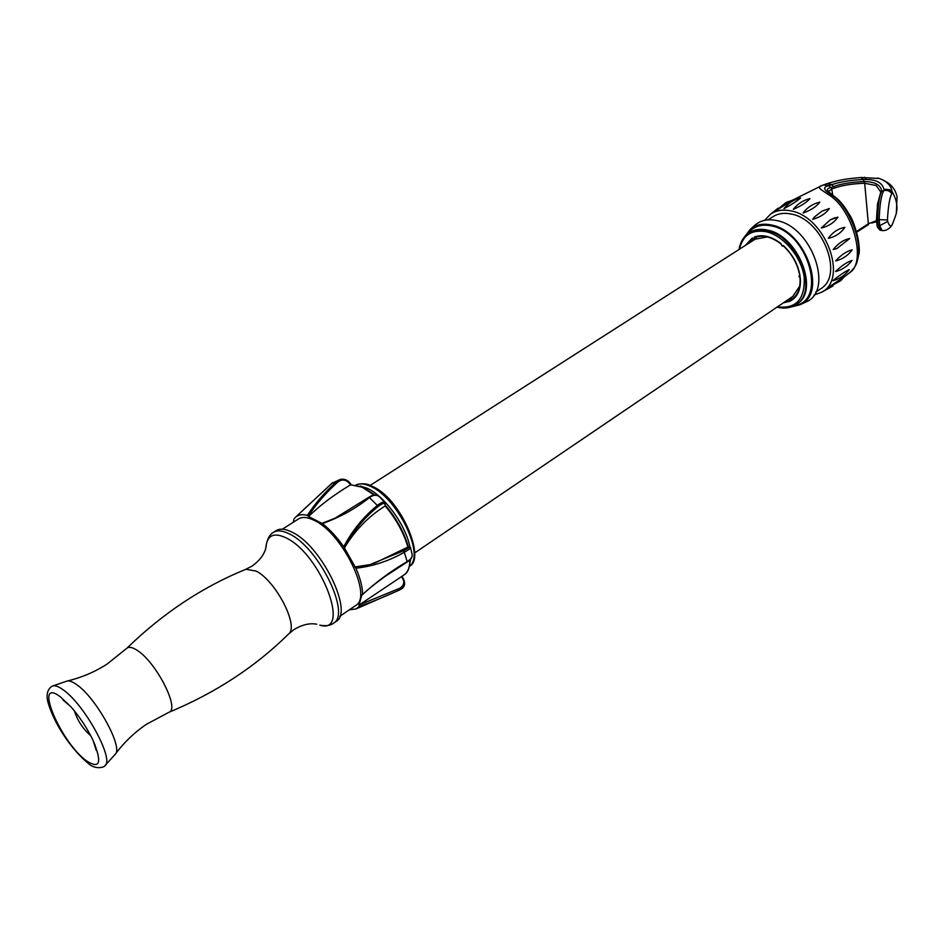 <?xml version="1.0" encoding="UTF-8"?>
<svg xmlns="http://www.w3.org/2000/svg" width="945" height="945" viewBox="0 0 945 945"><rect width="100%" height="100%" fill="white"/><g stroke="black" fill="none" stroke-linecap="round" stroke-linejoin="round"><path stroke-width="1.42" d="M747.436 234.041C753.011 226.446 761.115 223.752 771.758 225.973C808.577 232.706 827.536 301.549 794.521 305.518M796.174 304.503C819.091 291.568 797.521 236.226 766.867 230.615C759.969 229.044 754.015 229.812 749.019 232.919L749.798 232.423C754.807 229.316 760.76 228.548 767.647 230.119C798.312 235.707 819.87 291.036 796.942 303.983L796.174 304.503C790.741 308.058 784.35 308.932 777.026 307.125M744.967 236.333L750.236 229.387C755.882 224.591 763.017 223.138 771.64 225.04C806.038 231.206 827.855 294.308 799.895 304.774L791.449 306.877M754.606 225.465L754.996 225.123C760.772 220.197 768.084 218.697 776.92 220.61C812.168 226.835 834.388 291.355 805.707 302.093L805.234 302.305M815.7 292.194L820.697 288.768C844.263 275.42 822.717 219.476 791.414 214.09C784.385 212.566 778.302 213.393 773.152 216.594L768.037 219.842M764.659 220.315L770.482 214.232C776.164 210.322 783.015 209.223 791.036 210.936C825.481 216.807 848.468 278.775 821.819 292.147L813.928 295.112M849.283 269.585L849.248 269.632C845.161 275.16 839.751 278.846 833.018 280.677L832.935 280.665C839.432 275.314 844.889 271.617 849.283 269.585M833.679 280.429L833.006 280.689M835.687 260.879C841.168 254.843 846.661 251.157 852.177 249.811L851.988 250.165C848.078 255.351 842.94 258.883 836.585 260.761L835.687 260.879M828.281 238.305C832.746 232.234 838.274 228.572 844.877 227.332C840.814 233.202 835.285 236.864 828.281 238.305M814.413 217.019L821.973 211.148L829.332 208.502C825.847 213.535 820.295 217.149 812.676 219.346L814.744 216.665M803.132 212.979L803.498 212.341C807.751 207.168 813.078 203.801 819.457 202.242L819.799 202.218C816.397 206.66 810.845 210.251 803.132 212.979M821.264 227.993L830.301 219.819L837.896 217.09C834.187 222.607 828.635 226.245 821.264 227.993M833.207 249.539C838.132 243.408 843.637 239.735 849.744 238.518L836.797 248.594L833.207 249.539M851.918 260.584C847.866 266.017 842.503 269.668 835.852 271.51L835.593 271.498C841.522 265.781 846.992 262.084 852 260.418L851.551 260.997M840.743 280.689L827.938 287.752L844.239 276.684L841.215 280.24M843.861 277.204L849.886 272.538C867.049 261.706 852.555 208.75 828.552 194.646L823.367 191.15C818.665 188.409 818.216 186.531 822.02 185.503L823.532 184.913L828.895 185.716C822.469 186.862 823.355 189.898 831.553 194.824L828.552 194.646M809.995 198.639C806.546 202.431 800.994 205.998 793.339 209.341L793.41 209.14C797.734 203.73 803.215 200.245 809.841 198.663L809.995 198.639M849.886 272.538C854.481 268.014 856.973 263.986 857.363 260.466L857.363 260.466C863.317 241.967 848.834 206.057 831.553 194.824L833.49 195.792C826.261 191.233 825.517 188.457 831.281 187.441L833.986 186.401C841.593 183.673 851.693 182.054 864.273 181.558L864.439 183.247C852.095 183.755 842.184 185.326 834.707 187.949L832.013 188.953L828.895 185.716L831.73 184.677L834.707 187.949M833.644 195.898L833.726 195.958C838.581 199.241 843.79 205.419 849.354 214.491C855.331 222.985 861.545 249.433 858.521 255.28M832.013 188.953L828.316 191.528L833.561 195.839M831.6 194.847L833.927 196.666M856.489 231.525L868.597 223.599L876.523 220.717M864.604 181.582C875.035 181.747 880.752 184.96 881.756 191.244L880.811 192.059L876.098 185.492L864.687 183.271L868.36 223.764M880.48 230.273L882.028 230.521L879.783 225.666L878.236 225.571L880.256 230.237C878.059 228.513 876.96 226.682 876.984 224.733L878.236 225.571L877.692 219.701L879.216 219.677C879.653 204.841 881.189 195.166 883.811 190.63L884.024 189.614L885.264 189.284L889.635 189.732L892.021 191.445L891.761 193.571C889.765 190.843 887.119 189.862 883.811 190.63L881.732 191.292C879.275 195.627 877.917 205.089 877.692 219.701L876.487 219.665L876.96 224.367M879.783 225.666L879.216 219.677L887.449 219.937L887.639 221.425L879.783 225.666M876.487 219.535L877.527 204.073L880.764 192.178M876.594 221.732L871.538 223.055M887.639 221.425C889.706 227.213 891.607 227.355 893.332 221.851L895.825 215.035C898.128 207.652 896.852 199.785 892.021 191.445C891.123 185.669 886.906 181.345 879.37 178.499L861.072 177.483M891.761 193.571C889.564 198.037 888.135 206.825 887.449 219.937M881.756 191.244L880.787 192.107M864.439 183.247L863.364 179.479L860.966 177.495C847.937 178.794 842.101 179.077 827.147 183.602L827.005 183.649M857.942 257.961C863.305 240.325 849.709 206.601 833.584 195.863M856.678 232.198L868.479 224.591L856.666 232.175M877.456 177.991L879.37 178.499M896.309 213.44L897.041 196.572C895.754 190.855 892.741 186.271 887.993 182.834L882.087 179.526M884.024 189.614C882.441 182.893 876.487 179.526 866.175 179.491L864.592 177.27M866.175 179.491L863.364 179.479C850.5 180.152 840.093 181.842 832.12 184.547L826.733 183.743L823.65 184.866M783.996 208.573C788.354 203.104 793.871 199.584 800.569 198.013L800.616 198.001C796.954 201.143 791.414 204.699 783.984 208.644L784.338 208.219M775.715 210.877L786.157 202.419L792.323 200.293L775.703 210.889M755.327 237.384L754.393 237.715L754.405 236.971C762.438 234.147 771.226 236.297 780.771 243.408L782.058 245.842L783.31 245.546C792.489 254.181 798.076 264.34 800.061 276.023L800.025 278.196M800.309 278.043C801.053 289.347 797.686 297.025 790.209 301.112L783.24 302.908M745.381 245.428L752.326 237.963L753.697 238.884L754.393 237.715M780.771 243.408L780.972 244.212M799.694 275.149L800.061 276.023M414.607 552.979L792.808 296.423L799.73 286.099M767.328 236.923L755.114 239.203L370.121 485.446M787.858 300.309L786.795 300.498M788.035 300.983L788.319 299.577L790.162 298.337L791.922 298.915L790.303 300.014L792.182 298.927C797.946 294.816 800.569 287.93 800.025 278.267M792.961 298.348L791.922 298.915M757.087 236.829L754.086 239.132M748.983 243.125L753 238.601M374.161 495.015L362.207 487.23L350.654 484.809L362.833 487.124M350.654 484.809L350.595 484.832C333.561 495.062 319.564 505.634 308.59 516.549L307.409 515.368C302.388 514.068 298.455 514.659 295.596 517.163L293.907 519.112L293.387 522.183M349.366 609.808L356.052 608.923L359.254 606.477L358.946 605.166L361.9 594.653L362.632 594.37C362.502 586.928 360.258 578.21 355.899 568.217L343.732 546.777C337.011 537.244 329.911 529.519 322.422 523.601L308.59 516.549M350.595 484.832L350.5 484.667C346.638 479.587 342.421 478.69 337.837 481.985C325.458 493.278 315.63 504.689 308.377 516.218M339.775 616.353L355.556 605.568C373.334 596.838 342.291 532.602 313.811 520.175C307.349 517.057 302.246 516.643 298.49 518.947L282.354 529.188M307.409 515.368C314.709 503.945 324.489 492.617 336.751 481.407L341.287 479.209C345.256 478.926 348.433 480.639 350.831 484.36L350.5 484.667M340.46 479.363L331.943 483.273L303.487 509.757M343.732 546.777C352.331 530.381 363.624 516.561 377.61 505.303C381.378 502.244 383.871 501.382 385.087 502.716L385.158 505.858C385.3 502.563 383.02 502.74 378.295 506.39C364.132 517.742 352.78 531.645 344.24 548.076M384.816 502.409L380.091 497.401C377.398 494.578 373.972 494.542 369.826 497.271C356.052 508.386 340.247 517.151 322.422 523.601M373.736 563.539L407.874 547.108L410.484 547.604C410.803 548.218 408.901 549.671 404.779 551.951C389.423 560.881 373.133 566.303 355.899 568.217M362.632 594.37C376.783 581.553 391.667 570.615 407.283 561.554C411.04 559.18 412.646 556.711 412.079 554.124L410.532 547.781M358.946 605.166L404.165 574.832C407.98 572.138 409.882 567.201 409.858 560.007M407.874 547.108C403.751 532.744 396.191 519.029 385.182 505.941L385.135 505.977C368.29 516.525 354.647 530.641 344.216 548.324M354.788 566.976L370.027 564.602L403.822 550.675C408.961 547.734 410.284 546.553 407.815 547.143M401.849 576.415C405.866 581.837 405.275 586.266 400.101 589.727L400.054 589.751C384.993 596.602 371.397 602.178 359.254 606.477M359.95 604.623L399.829 588.227C404.401 585.203 404.956 581.34 401.507 576.651M333.384 623.263C351.493 614.498 318.595 547.167 289.182 533.842C282.52 530.511 277.287 530.003 273.483 532.342L276.176 530.629C279.992 528.29 285.236 528.787 291.899 532.106C321.335 545.383 354.174 612.655 336.018 621.456L333.384 623.263C330.419 625.637 325.907 626.263 319.859 625.165C351.623 635.111 321.111 554.183 286.028 537.859C275.054 532.649 268.51 534.705 266.395 544.013L266.029 547.32M399.416 590.034L400.101 589.727C405.44 587.069 406.055 582.616 401.944 576.344M408.334 546.966C404.259 532.448 396.64 518.592 385.477 505.421L385.147 505.906M788.047 301.089L788.13 301.786M790.303 300.014L788.319 299.577L788.106 301.278M752.574 238.258L754.807 239.038L755.09 237.455L754.37 237.183M783.31 245.877L782.708 245.665M831.387 187.393L832.817 195.272M832.12 184.547L826.733 183.743M777.44 306.841C796.21 309.086 805.128 299.222 804.195 277.275C801.584 257.182 783.7 235.718 766.407 231.761C751.807 229.21 742.817 235.022 739.474 249.208M798.915 276.779L799.635 275.149M785.177 301.597L787.87 300.994M371.55 486.073C400.574 497.164 426.112 559.027 409.551 566.138C425.522 555.247 397.03 496.905 370.121 486.191C364.439 483.639 359.75 483.214 356.041 484.903C362.077 483.108 367.192 483.462 371.361 485.99M360.258 486.061L367.003 488.187C384.19 495.511 405.913 525.196 409.917 546.978M410.65 559.156L410.154 561.791M337.837 481.985L336.751 481.407L331.896 483.32M378.295 506.39L369.33 497.483M362.514 594.724C367.381 589.881 374.905 583.774 385.099 576.415L407.283 561.956L403.822 550.675M356.052 608.923L400.054 589.751L399.829 588.227M316.681 624.196L314.862 623.936C308.283 623.216 301.254 625.141 293.789 629.713L288.792 633.788M126.535 648.542L126.76 648.329C128.827 646.557 132.194 647.16 136.848 650.136C155.854 661.488 180.341 709.317 168.907 712.294C215.425 692.945 255.315 666.851 288.556 634.024C299.341 626.57 275.928 580.797 256.119 571.075L245.901 569.28L251.925 566.173C259.072 561.117 263.62 555.424 265.557 549.092L266.395 544.013C267.766 538.012 270.128 534.126 273.483 532.342M104.907 765.686L115.16 754.358C123.7 747.696 95.788 697.138 76.356 684.416C72.257 681.546 69.115 680.435 66.906 681.097L52.223 686.153C51.88 686.306 44.037 690.358 48.431 703.812C53.156 719.795 67.296 745.381 87.424 762.686C95.268 770.636 104.919 766.891 104.73 765.852C115.089 760.323 84.259 703.848 62.854 689.602C58.094 686.212 54.55 685.054 52.223 686.153M86.609 760.961C100.111 769.502 102.261 762.639 93.071 740.396C87.212 728.252 79.852 717.09 71.017 706.907L60.244 696.725C32.673 675.982 60.445 742.215 86.609 760.961M74.431 710.947C77.419 720.444 82.747 728.607 90.401 735.434M385.465 505.469C396.64 518.663 404.247 532.496 408.275 546.978M363.175 487.419L374.822 494.991M412.221 554.857C412.351 557.444 410.697 559.818 407.283 561.956L407.023 561.862M752.563 238.79L747.341 244.176M780.712 243.668L782.247 246.125L783.334 245.901L782.448 246.09M799.895 304.774L805.707 302.093M829.403 287.351L821.819 292.147M830.301 219.819L835.191 217.669M821.985 292.04L833.018 285.957M882.028 230.521C885.949 231.395 891.726 227.473 892.777 223.138M894.679 190.252L892.871 187.5M770.482 214.232L776.164 210.31M792.134 200.34L822.02 185.503M778.078 208.172L770.399 214.302M750.236 229.387L754.996 225.123M749.019 232.919C743.597 236.51 740.278 242.026 739.049 249.48M799.624 275.019L800.037 278.267M295.596 517.163L332.64 482.682M168.907 712.294L146.475 724.272C134.426 732.434 123.984 742.463 115.16 754.358M67.473 680.967C81.672 677.541 94.819 671.954 106.903 664.205L126.76 648.329C162.906 613.222 202.62 586.869 245.901 569.28M94.89 744.471L96.307 750.46L93.071 740.396C87.212 728.252 79.864 717.09 71.017 706.907L63.043 699.961L67.721 703.493M370.015 564.602L355.922 566.941M321.855 523.388L334.766 518.332L369.271 496.999C373.216 494.471 376.582 494.377 379.394 496.704M351.138 484.667L350.938 484.336C348.469 480.58 345.256 478.879 341.287 479.209M362.939 487.171L374.917 494.991M410.201 559.664C409.799 567.791 407.779 572.847 404.165 574.832M780.735 243.704C771.368 236.793 762.875 234.691 755.244 237.431M799.671 275.326C797.615 264.021 792.158 254.193 783.275 245.842"/></g></svg>
